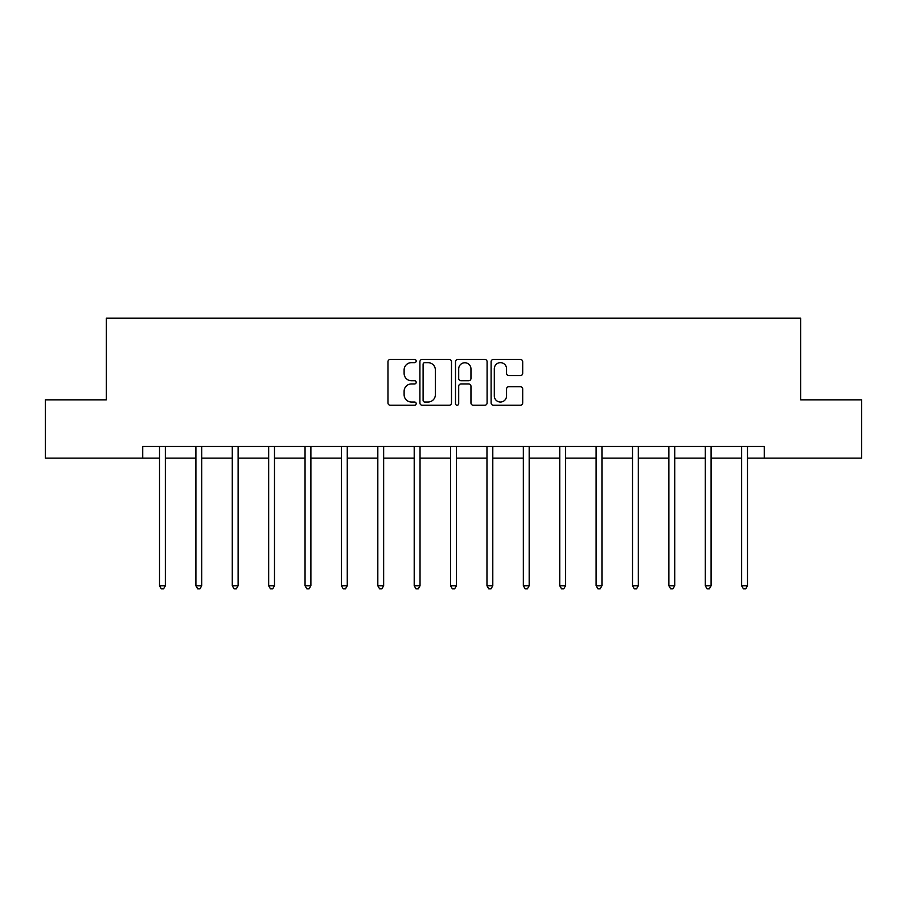 <?xml version="1.0" encoding="UTF-8"?>
<svg xmlns="http://www.w3.org/2000/svg" width="907" height="907" viewBox="0 0 907 907"><rect width="100%" height="100%" fill="white"/><g stroke="black" fill="none" stroke-linecap="round" stroke-linejoin="round"><path stroke-width="1.36" d="M416.188 361.054A1.599 1.599 0 0 0 414.578 359.444L390.259 359.444A2.29 2.29 0 0 0 387.969 361.734L387.969 402.946A2.29 2.29 0 0 0 390.259 405.236L414.578 405.236A1.599 1.599 0 0 0 416.188 403.638A1.599 1.599 0 0 0 414.578 402.028L411.438 402.028A7.324 7.324 0 0 1 404.114 394.704L404.114 391.268A7.324 7.324 0 0 1 411.438 383.944L414.578 383.944A1.599 1.599 0 0 0 416.188 382.346A1.599 1.599 0 0 0 414.578 380.736L411.438 380.736A7.324 7.324 0 0 1 404.114 373.412L404.114 369.977A7.324 7.324 0 0 1 411.438 362.653L414.578 362.653A1.599 1.599 0 0 0 416.188 361.054M520.403 375.589A2.29 2.29 0 0 0 522.693 373.299L522.693 361.734A2.29 2.29 0 0 0 520.403 359.444L493.385 359.444A2.29 2.29 0 0 0 491.106 361.734L491.106 402.946A2.29 2.29 0 0 0 493.385 405.236L520.403 405.236A2.29 2.29 0 0 0 522.693 402.946L522.693 388.978A2.29 2.29 0 0 0 520.403 386.688L508.838 386.688A2.29 2.29 0 0 0 506.56 388.978L506.56 395.906A6.122 6.122 0 0 1 500.426 402.028A6.122 6.122 0 0 1 494.304 395.906L494.304 368.775A6.122 6.122 0 0 1 500.426 362.653A6.122 6.122 0 0 1 506.56 368.775L506.56 373.299A2.29 2.29 0 0 0 508.838 375.589L520.403 375.589M142.728 458.137L45.35 458.137L45.35 399.84L106.334 399.84L106.334 318.21L800.666 318.21L800.666 399.84L861.65 399.84L861.65 458.137L764.272 458.137L764.272 446.482L142.728 446.482L142.728 458.137L159.519 458.137M451.493 361.734A2.29 2.29 0 0 0 449.203 359.444L422.197 359.444A2.29 2.29 0 0 0 419.907 361.734L419.907 402.946A2.29 2.29 0 0 0 422.197 405.236L449.203 405.236A2.29 2.29 0 0 0 451.493 402.946L451.493 361.734M457.797 359.444L484.803 359.444A2.29 2.29 0 0 1 487.093 361.734L487.093 402.946A2.29 2.29 0 0 1 484.803 405.236L473.25 405.236A2.29 2.29 0 0 1 470.96 402.946L470.96 386.235A2.29 2.29 0 0 0 468.67 383.944L460.994 383.944A2.29 2.29 0 0 0 458.704 386.235L458.704 403.638A1.599 1.599 0 0 1 457.105 405.236A1.599 1.599 0 0 1 455.507 403.638L455.507 361.734A2.29 2.29 0 0 1 457.797 359.444M165.346 458.137L195.901 458.137M201.728 458.137L232.283 458.137M238.11 458.137L268.665 458.137M274.492 458.137L305.047 458.137M310.886 458.137L341.429 458.137M347.268 458.137L377.822 458.137M383.65 458.137L414.204 458.137M420.032 458.137L450.586 458.137M456.414 458.137L486.968 458.137M492.796 458.137L523.35 458.137M529.178 458.137L559.732 458.137M565.571 458.137L596.114 458.137M601.953 458.137L632.508 458.137M638.335 458.137L668.89 458.137M674.717 458.137L705.272 458.137M711.099 458.137L741.654 458.137M747.481 458.137L764.272 458.137M424.714 362.653A1.599 1.599 0 0 0 423.104 364.251L423.104 400.429A1.599 1.599 0 0 0 424.714 402.028L428.036 402.028A7.324 7.324 0 0 0 435.36 394.704L435.36 369.977A7.324 7.324 0 0 0 428.036 362.653L424.714 362.653M470.96 368.888A6.122 6.122 0 0 0 464.838 362.766A6.122 6.122 0 0 0 458.704 368.888L458.704 378.446A2.29 2.29 0 0 0 460.994 380.736L468.67 380.736A2.29 2.29 0 0 0 470.96 378.446L470.96 368.888M165.652 446.482L165.516 446.822A2.336 2.336 0 0 0 165.346 447.695L165.346 585.763L159.519 585.763L159.519 447.695A2.336 2.336 0 0 0 159.349 446.822L159.213 446.482M165.346 585.763L163.6 588.79L161.265 588.79L159.519 585.763M202.034 446.482L201.898 446.822A2.336 2.336 0 0 0 201.728 447.695L201.728 585.763L195.901 585.763L195.901 447.695A2.336 2.336 0 0 0 195.731 446.822L195.595 446.482M201.728 585.763L199.982 588.79L197.647 588.79L195.901 585.763M238.416 446.482L238.28 446.822A2.336 2.336 0 0 0 238.11 447.695L238.11 585.763L232.283 585.763L232.283 447.695A2.336 2.336 0 0 0 232.113 446.822L231.977 446.482M238.11 585.763L236.364 588.79L234.029 588.79L232.283 585.763M274.798 446.482L274.662 446.822A2.336 2.336 0 0 0 274.492 447.695L274.492 585.763L268.665 585.763L268.665 447.695A2.336 2.336 0 0 0 268.495 446.822L268.359 446.482M274.492 585.763L272.746 588.79L270.411 588.79L268.665 585.763M311.192 446.482L311.044 446.822A2.336 2.336 0 0 0 310.886 447.695L310.886 585.763L305.047 585.763L305.047 447.695A2.336 2.336 0 0 0 304.877 446.822L304.741 446.482M310.886 585.763L309.128 588.79L306.804 588.79L305.047 585.763M347.574 446.482L347.438 446.822A2.336 2.336 0 0 0 347.268 447.695L347.268 585.763L341.429 585.763L341.429 447.695A2.336 2.336 0 0 0 341.27 446.822L341.123 446.482M347.268 585.763L345.51 588.79L343.186 588.79L341.429 585.763M383.956 446.482L383.82 446.822A2.336 2.336 0 0 0 383.65 447.695L383.65 585.763L377.822 585.763L377.822 447.695A2.336 2.336 0 0 0 377.652 446.822L377.516 446.482M383.65 585.763L381.904 588.79L379.568 588.79L377.822 585.763M420.338 446.482L420.202 446.822A2.336 2.336 0 0 0 420.032 447.695L420.032 585.763L414.204 585.763L414.204 447.695A2.336 2.336 0 0 0 414.034 446.822L413.898 446.482M420.032 585.763L418.286 588.79L415.95 588.79L414.204 585.763M456.72 446.482L456.584 446.822A2.336 2.336 0 0 0 456.414 447.695L456.414 585.763L450.586 585.763L450.586 447.695A2.336 2.336 0 0 0 450.416 446.822L450.28 446.482M456.414 585.763L454.668 588.79L452.332 588.79L450.586 585.763M493.102 446.482L492.966 446.822A2.336 2.336 0 0 0 492.796 447.695L492.796 585.763L486.968 585.763L486.968 447.695A2.336 2.336 0 0 0 486.798 446.822L486.662 446.482M492.796 585.763L491.05 588.79L488.714 588.79L486.968 585.763M529.484 446.482L529.348 446.822A2.336 2.336 0 0 0 529.178 447.695L529.178 585.763L523.35 585.763L523.35 447.695A2.336 2.336 0 0 0 523.18 446.822L523.044 446.482M529.178 585.763L527.432 588.79L525.096 588.79L523.35 585.763M565.877 446.482L565.73 446.822A2.336 2.336 0 0 0 565.571 447.695L565.571 585.763L559.732 585.763L559.732 447.695A2.336 2.336 0 0 0 559.562 446.822L559.426 446.482M565.571 585.763L563.814 588.79L561.49 588.79L559.732 585.763M602.259 446.482L602.123 446.822A2.336 2.336 0 0 0 601.953 447.695L601.953 585.763L596.114 585.763L596.114 447.695A2.336 2.336 0 0 0 595.956 446.822L595.808 446.482M601.953 585.763L600.196 588.79L597.872 588.79L596.114 585.763M638.641 446.482L638.505 446.822A2.336 2.336 0 0 0 638.335 447.695L638.335 585.763L632.508 585.763L632.508 447.695A2.336 2.336 0 0 0 632.338 446.822L632.202 446.482M638.335 585.763L636.589 588.79L634.254 588.79L632.508 585.763M675.023 446.482L674.887 446.822A2.336 2.336 0 0 0 674.717 447.695L674.717 585.763L668.89 585.763L668.89 447.695A2.336 2.336 0 0 0 668.72 446.822L668.584 446.482M674.717 585.763L672.971 588.79L670.636 588.79L668.89 585.763M711.405 446.482L711.269 446.822A2.336 2.336 0 0 0 711.099 447.695L711.099 585.763L705.272 585.763L705.272 447.695A2.336 2.336 0 0 0 705.102 446.822L704.966 446.482M711.099 585.763L709.353 588.79L707.018 588.79L705.272 585.763M747.787 446.482L747.651 446.822A2.336 2.336 0 0 0 747.481 447.695L747.481 585.763L741.654 585.763L741.654 447.695A2.336 2.336 0 0 0 741.484 446.822L741.348 446.482M747.481 585.763L745.735 588.79L743.4 588.79L741.654 585.763"/></g></svg>
